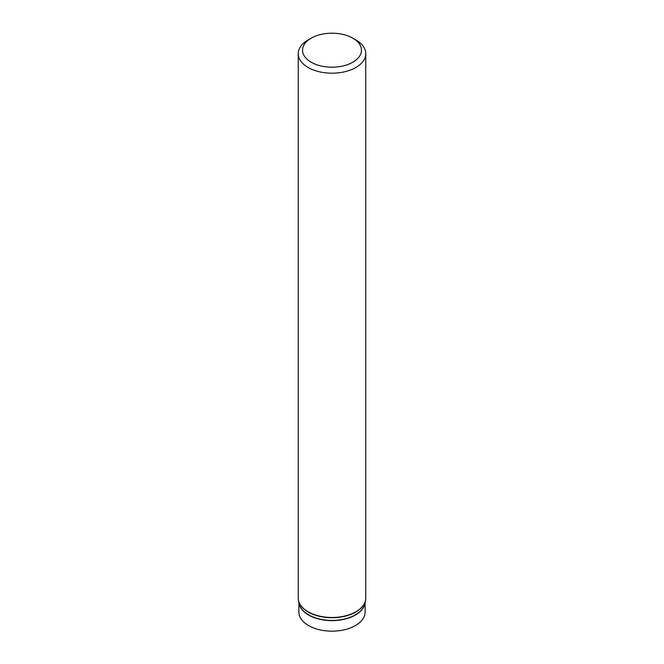 <?xml version="1.0" encoding="UTF-8"?>
<svg xmlns="http://www.w3.org/2000/svg" width="664" height="664" viewBox="0 0 664 664"><rect width="100%" height="100%" fill="white"/><g stroke="black" fill="none" stroke-linecap="round" stroke-linejoin="round"><path stroke-width="1" d="M352.825 38.18L355.862 39.94A33.748 19.488 180 0 1 365.748 53.709A33.748 19.488 180 0 1 344.915 71.712A33.748 19.488 180 0 1 308.137 67.487A33.748 19.488 180 0 1 298.252 53.709A33.748 19.488 180 0 1 308.137 39.94L311.175 38.18A29.448 16.998 180 0 1 352.825 38.18A29.448 16.998 180 0 1 352.825 62.225A29.448 16.998 180 0 1 311.175 62.225A29.448 16.998 180 0 1 311.175 38.18M365.117 602.472L365.117 612.05A33.117 19.123 180 0 1 344.674 629.713A33.117 19.123 180 0 1 308.586 625.571A33.117 19.123 180 0 1 298.883 612.05L298.883 602.472M365.748 53.709L365.748 597.998A33.748 19.488 180 0 1 344.915 616.001A33.748 19.488 180 0 1 308.137 611.776A33.748 19.488 180 0 1 298.252 597.998L298.485 600.38A33.731 19.472 180 0 1 298.31 599.185M308.154 611.992A33.731 19.472 180 0 1 298.485 600.38L299.066 603.418A33.134 19.131 180 0 0 308.569 614.822A33.134 19.131 180 0 0 342.956 619.354A33.134 19.131 180 0 0 364.934 603.418L365.515 600.38A33.731 19.472 180 0 1 343.155 616.599A33.731 19.472 180 0 1 308.154 611.992M365.69 599.185A33.731 19.472 180 0 1 365.515 600.38L365.748 597.998M365.017 602.953A33.117 19.123 180 0 1 343.504 619.437A33.117 19.123 180 0 1 308.586 615.03A33.117 19.123 180 0 1 298.983 602.953M298.252 53.709L298.252 597.998"/></g></svg>
